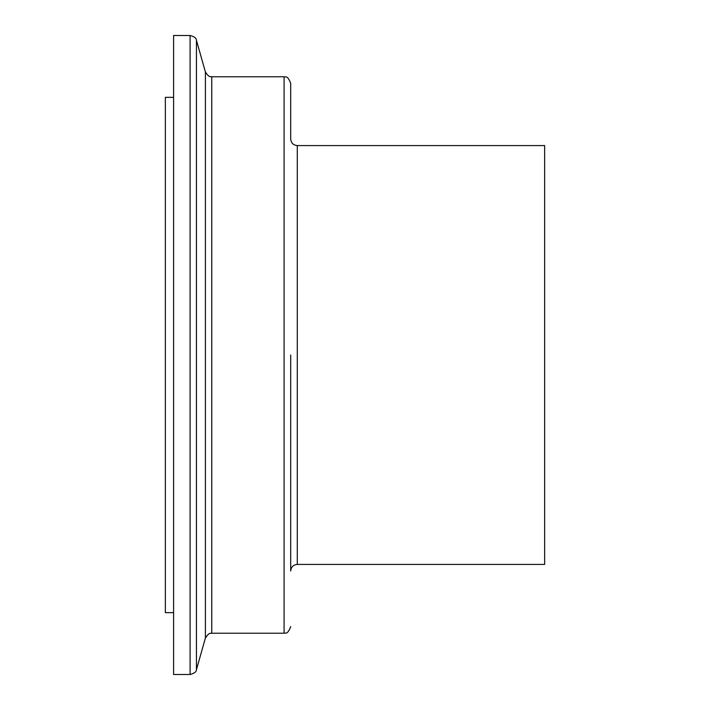 <?xml version="1.0" encoding="UTF-8"?>
<svg xmlns="http://www.w3.org/2000/svg" width="710" height="710" viewBox="0 0 710 710"><rect width="100%" height="100%" fill="white"/><g stroke="black" fill="none" stroke-linecap="round" stroke-linejoin="round"><path stroke-width="1.06" d="M297.286 145.577L297.286 564.423L544.641 564.423L544.641 145.577L297.286 145.577C293.274 145.186 291.082 142.985 290.692 138.974L290.692 83.363C287.284 74.23 285.012 77.692 284.089 76.769L211.757 76.769C211.039 76.13 209.627 78.659 205.403 71.967L196.439 40.301C196.377 38.145 194.256 36.538 190.094 35.5L173.604 35.5L173.604 674.5L190.094 674.5L190.094 35.5M297.286 564.423C293.274 564.814 291.082 567.015 290.692 571.026L290.692 355M173.604 612.659L165.359 612.659L165.359 97.341L173.604 97.341M290.692 626.637C287.284 635.769 285.012 632.308 284.089 633.231L284.089 76.769M284.089 633.231L211.757 633.231L211.757 76.769M211.757 633.231C211.039 633.87 209.627 631.341 205.403 638.033L205.403 71.967M205.403 638.033L196.439 669.699L196.439 40.301M196.439 669.699C196.377 671.855 194.256 673.462 190.094 674.5"/></g></svg>
